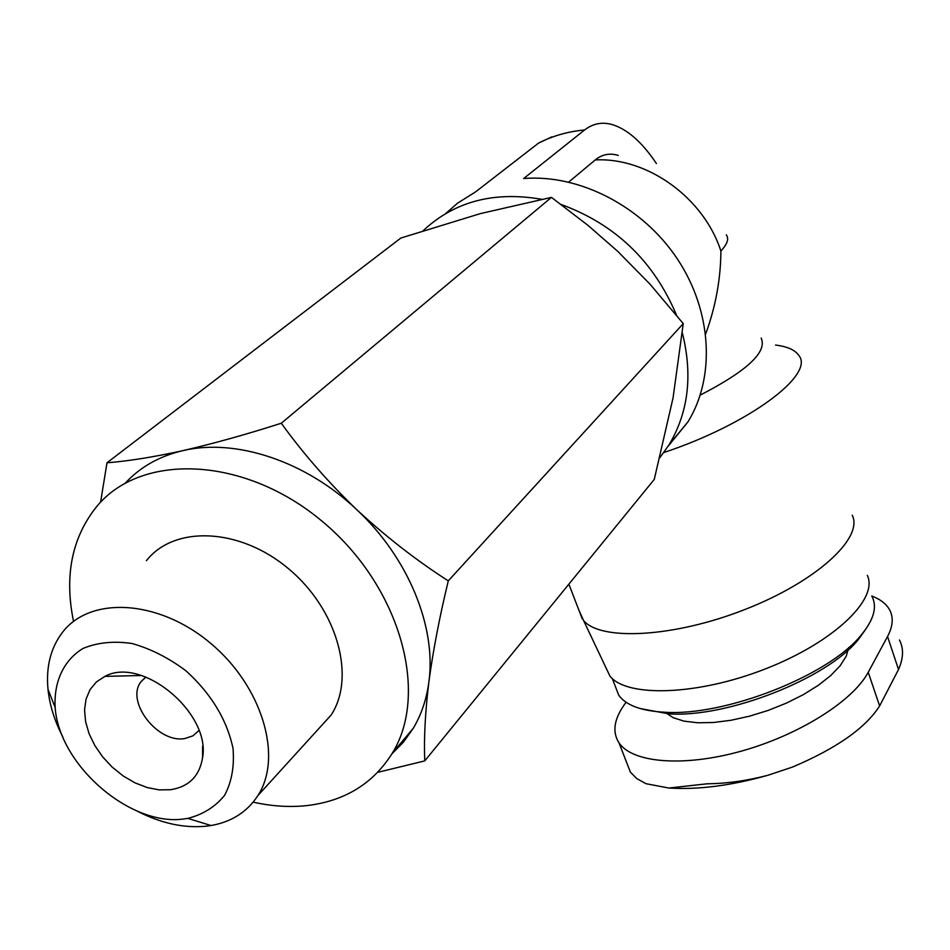 <?xml version="1.0" encoding="UTF-8"?>
<svg xmlns="http://www.w3.org/2000/svg" width="950" height="950" viewBox="0 0 950 950"><rect width="100%" height="100%" fill="white"/><g stroke="black" fill="none" stroke-linecap="round" stroke-linejoin="round"><path stroke-width="1.43" d="M871.779 595.982C880.365 599.296 886.314 603.927 889.627 609.864C893.653 617.346 892.964 626.24 887.538 636.524L868.229 672.268C853.041 701.029 798.855 735.193 741.071 751.201C683.252 767.351 632.356 762.85 619.02 742.864C612.204 732.26 613.89 719.661 624.079 705.066L626.062 702.24M868.229 672.268L879.629 705.933C865.486 728.068 836.428 748.446 792.454 767.078L767.885 775.283C747.116 780.722 726.904 783.56 707.227 783.797L668.8 788.025L645.976 783.691L636.785 778.596L630.562 772.279M879.629 705.933L898.522 669.501C903.498 658.136 903.806 648.304 899.448 639.991M145.813 677.018L141.229 681.471C124.866 701.112 157.89 743.874 184.977 738.494L192.957 735.834L198.93 730.514M705.672 333.949C715.647 306.743 720.717 279.11 720.896 251.026C703.796 197.873 647.413 157.142 595.234 159.933C602.086 154.351 609.769 152.843 618.296 155.42M595.234 159.933L568.729 182.056M668.159 446.203L687.943 421.883C715.409 377.435 712.251 311.517 677.421 259.029C642.627 206.566 579.678 173.981 523.664 178.529L584.594 129.972C568.017 131.492 552.651 135.874 538.531 143.118L475.629 191.841L457.627 203.134L445.74 213.513M761.164 338.069C767.493 351.88 747.187 370.88 700.245 395.093M775.544 345.052C787.384 346.536 795.138 350.004 798.831 355.442C815.1 374.668 749.028 424.223 663.86 452.532M424.757 760.903L654.265 479.418L673.063 397.848L683.252 323.617L649.895 284.038L617.678 251.299L587.943 225.34L551.451 197.374L480.261 213.631L400.864 238.034L106.994 462.781C128.096 461.154 153.437 457.104 183.029 450.609C213.263 443.65 246.014 434.53 281.283 423.237C303.335 453.732 328.569 482.612 356.986 509.901C385.89 536.679 416.314 560.346 448.281 580.878C439.517 617.168 433.046 650.821 428.889 681.863C425.196 712.274 423.819 738.625 424.757 760.903L377.72 772.338M659.834 457.758L669.18 444.576C688.441 412.193 692.835 374.989 682.361 332.963M676.519 315.174C653.826 261.238 615.374 224.342 561.177 204.499M541.548 199.274C493.762 191.057 454.314 201.531 423.189 230.696M551.451 197.374L281.283 423.237M683.252 323.617L448.281 580.878M100.581 502.229L106.994 462.781M170.513 789.735C188.729 786.849 199.405 776.281 202.528 758.005C211.161 713.426 142.203 655.785 104.904 676.388L96.425 681.922L90.06 689.605L86.058 699.069L84.55 709.899L85.583 721.596L89.074 733.685L94.881 745.643L102.742 756.972L112.314 767.22L123.191 775.96L134.947 782.824L147.096 787.526L159.113 789.877L170.513 789.735M184.324 818.888L187.815 818.389C203.051 814.494 215.329 806.788 224.639 795.269C231.717 781.85 234.507 766.222 233.011 748.386C226.919 719.756 211.328 693.975 186.236 671.044C168.922 657.994 150.848 648.814 132.05 643.506C113.668 640.822 97.28 642.485 82.899 648.506C63.579 660.416 53.746 681.768 55.147 707.477C59.126 765.391 130.696 827.07 184.324 818.888M136.836 810.956C160.942 823.377 184.217 828.436 206.672 826.144L210.995 825.526C231.586 821.94 247.237 811.941 257.925 795.542C283.112 756.913 262.248 686.09 210.318 643.055C158.709 599.533 90.416 595.816 62.581 632.225C50.754 647.674 45.897 666.686 47.999 689.273C49.649 705.149 54.613 721.062 62.866 737.01M316.243 731.417L331.087 715.101C356.096 677.231 337.452 609.271 288.456 568.67C239.792 527.618 174.147 525.112 146.407 560.702M253.163 802.144C272.08 806.372 290.344 807.488 307.931 805.469C345.301 800.779 373.445 783.311 392.386 753.065C429.649 692.752 400.069 585.936 322.359 521.467C245.088 456.368 141.847 452.141 97.031 506.136C71.963 537.189 64.125 575.617 73.542 621.407M391.887 753.884L403.536 742.021L413.262 728.282C421.384 714.626 426.598 699.153 428.889 681.863C436.525 627.297 408.476 557.935 356.986 509.901C306.066 461.261 235.838 438.057 183.029 450.609C159.553 456.095 140.315 466.925 125.305 483.099M852.257 515.221C863.669 538.116 816.288 581.685 745.073 609.449C674.025 637.438 600.638 641.203 583.573 620.516L578.752 609.781M867.338 575.391C878.679 599.094 833.779 642.259 765.771 668.752C697.918 695.507 627.143 697.668 610.007 676.246L605.15 666.009M871.768 595.971C877.527 606.599 873.964 619.661 861.092 635.17C828.828 675.676 724.672 716.502 664.477 712.227C641.107 710.921 625.848 705.232 618.699 695.151L615.066 685.722M866.079 628.758L858.313 639.587C827.129 678.727 726.94 717.998 668.812 713.854L640.181 708.557M551.76 136.895L538.531 143.118M656.426 163.554C641.725 141.586 626.549 128.476 610.921 124.224C601.279 121.897 592.503 123.821 584.594 129.972M848.789 647.449L846.212 656.248L840.144 665.736L830.739 675.545L818.33 685.318L803.356 694.628L786.422 703.107L768.217 710.398L749.467 716.193L730.966 720.278L713.45 722.499L697.609 722.772L684.036 721.145L673.217 717.701L665.499 712.607M726.299 234.864C729.161 238.676 727.356 244.055 720.896 251.026M887.538 636.524L898.522 669.501M766.947 775.533C730.704 785.686 698.191 789.854 669.406 788.037M145.944 677.065L141.229 681.471M687.943 421.883L669.18 444.576M187.815 818.389L210.995 825.526M55.147 707.477L47.999 689.273M331.087 715.101L257.925 795.542M413.262 728.282L392.386 753.065M568.86 584.167L582.291 618.925M610.007 676.246L583.573 620.516M612.322 678.609L618.699 695.151M858.313 639.587L861.092 635.17M668.812 713.854L664.477 712.227M141.384 675.498L104.904 676.388M202.623 746.071L202.528 758.005M619.02 742.864L630.456 772.326"/></g></svg>
